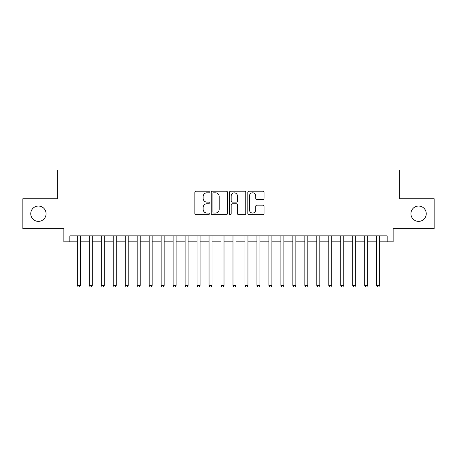 <?xml version="1.0" encoding="UTF-8"?>
<svg xmlns="http://www.w3.org/2000/svg" width="457" height="457" viewBox="0 0 457 457"><rect width="100%" height="100%" fill="white"/><g stroke="black" fill="none" stroke-linecap="round" stroke-linejoin="round"><path stroke-width="0.69" d="M209.34 192.003A0.823 0.823 0 0 0 208.518 191.18L196.03 191.18A1.177 1.177 0 0 0 194.859 192.357L194.859 213.516A1.177 1.177 0 0 0 196.03 214.687L208.518 214.687A0.823 0.823 0 0 0 209.34 213.865A0.823 0.823 0 0 0 208.518 213.042L206.901 213.042A3.759 3.759 0 0 1 203.142 209.283L203.142 207.518A3.759 3.759 0 0 1 206.901 203.759L208.518 203.759A0.823 0.823 0 0 0 209.34 202.937A0.823 0.823 0 0 0 208.518 202.114L206.901 202.114A3.759 3.759 0 0 1 203.142 198.349L203.142 196.59A3.759 3.759 0 0 1 206.901 192.825L208.518 192.825A0.823 0.823 0 0 0 209.34 192.003M410.923 213.71A7.66 7.66 0 0 0 418.583 221.377A7.66 7.66 0 0 0 426.25 213.71A7.66 7.66 0 0 0 418.583 206.05A7.66 7.66 0 0 0 410.923 213.71M30.75 213.71A7.66 7.66 0 0 0 38.417 221.377A7.66 7.66 0 0 0 46.077 213.71A7.66 7.66 0 0 0 38.417 206.05A7.66 7.66 0 0 0 30.75 213.71M262.849 199.469A1.177 1.177 0 0 0 264.026 198.292L264.026 192.357A1.177 1.177 0 0 0 262.849 191.18L248.979 191.18A1.177 1.177 0 0 0 247.803 192.357L247.803 213.516A1.177 1.177 0 0 0 248.979 214.687L262.849 214.687A1.177 1.177 0 0 0 264.026 213.516L264.026 206.347A1.177 1.177 0 0 0 262.849 205.17L256.914 205.17A1.177 1.177 0 0 0 255.737 206.347L255.737 209.9A3.142 3.142 0 0 1 252.595 213.042A3.142 3.142 0 0 1 249.448 209.9L249.448 195.973A3.142 3.142 0 0 1 252.595 192.825A3.142 3.142 0 0 1 255.737 195.973L255.737 198.292A1.177 1.177 0 0 0 256.914 199.469L262.849 199.469M69.847 241.85L69.847 235.863L387.153 235.863L387.153 241.85L393.14 241.85L393.14 228.677L434.15 228.677L434.15 198.744L399.726 198.744L399.726 170.01L57.274 170.01L57.274 198.744L22.85 198.744L22.85 228.677L63.86 228.677L63.86 241.85L77.33 241.85M227.472 192.357A1.177 1.177 0 0 0 226.295 191.18L212.425 191.18A1.177 1.177 0 0 0 211.254 192.357L211.254 213.516A1.177 1.177 0 0 0 212.425 214.687L226.295 214.687A1.177 1.177 0 0 0 227.472 213.516L227.472 192.357M230.705 191.18L244.575 191.18A1.177 1.177 0 0 1 245.746 192.357L245.746 213.516A1.177 1.177 0 0 1 244.575 214.687L238.64 214.687A1.177 1.177 0 0 1 237.463 213.516L237.463 204.936A1.177 1.177 0 0 0 236.286 203.759L232.35 203.759A1.177 1.177 0 0 0 231.173 204.936L231.173 213.865A0.823 0.823 0 0 1 230.351 214.687A0.823 0.823 0 0 1 229.528 213.865L229.528 192.357A1.177 1.177 0 0 1 230.705 191.18M80.323 241.85L89.304 241.85M92.297 241.85L101.277 241.85M104.27 241.85L113.25 241.85M116.244 241.85L125.224 241.85M128.217 241.85L137.197 241.85M140.19 241.85L149.176 241.85M152.17 241.85L161.15 241.85M164.143 241.85L173.123 241.85M176.116 241.85L185.096 241.85M188.09 241.85L197.07 241.85M200.063 241.85L209.043 241.85M212.037 241.85L221.017 241.85M224.01 241.85L232.99 241.85M235.983 241.85L244.963 241.85M247.957 241.85L256.937 241.85M259.93 241.85L268.91 241.85M271.904 241.85L280.884 241.85M283.877 241.85L292.857 241.85M295.85 241.85L304.83 241.85M307.824 241.85L316.81 241.85M319.803 241.85L328.783 241.85M331.776 241.85L340.756 241.85M343.75 241.85L352.73 241.85M355.723 241.85L364.703 241.85M367.696 241.85L376.677 241.85M379.67 241.85L387.153 241.85M213.722 192.825A0.823 0.823 0 0 0 212.899 193.654L212.899 212.219A0.823 0.823 0 0 0 213.722 213.042L215.424 213.042A3.759 3.759 0 0 0 219.183 209.283L219.183 196.59A3.759 3.759 0 0 0 215.424 192.825L213.722 192.825M237.463 196.03A3.142 3.142 0 0 0 234.315 192.888A3.142 3.142 0 0 0 231.173 196.03L231.173 200.937A1.177 1.177 0 0 0 232.35 202.114L236.286 202.114A1.177 1.177 0 0 0 237.463 200.937L237.463 196.03M80.323 235.863L80.323 285.436L77.33 285.436L77.33 235.863M80.323 285.436L79.427 286.99L78.227 286.99L77.33 285.436M92.297 235.863L92.297 285.436L89.304 285.436L89.304 235.863M92.297 285.436L91.4 286.99L90.2 286.99L89.304 285.436M104.27 235.863L104.27 285.436L101.277 285.436L101.277 235.863M104.27 285.436L103.373 286.99L102.174 286.99L101.277 285.436M116.244 235.863L116.244 285.436L113.25 285.436L113.25 235.863M116.244 285.436L115.347 286.99L114.153 286.99L113.25 285.436M128.217 235.863L128.217 285.436L125.224 285.436L125.224 235.863M128.217 285.436L127.32 286.99L126.126 286.99L125.224 285.436M140.19 235.863L140.19 285.436L137.197 285.436L137.197 235.863M140.19 285.436L139.294 286.99L138.1 286.99L137.197 285.436M152.17 235.863L152.17 285.436L149.176 285.436L149.176 235.863M152.17 285.436L151.267 286.99L150.073 286.99L149.176 285.436M164.143 235.863L164.143 285.436L161.15 285.436L161.15 235.863M164.143 285.436L163.24 286.99L162.046 286.99L161.15 285.436M176.116 235.863L176.116 285.436L173.123 285.436L173.123 235.863M176.116 285.436L175.214 286.99L174.02 286.99L173.123 285.436M188.09 235.863L188.09 285.436L185.096 285.436L185.096 235.863M188.09 285.436L187.193 286.99L185.993 286.99L185.096 285.436M200.063 235.863L200.063 285.436L197.07 285.436L197.07 235.863M200.063 285.436L199.166 286.99L197.967 286.99L197.07 285.436M212.037 235.863L212.037 285.436L209.043 285.436L209.043 235.863M212.037 285.436L211.14 286.99L209.94 286.99L209.043 285.436M224.01 235.863L224.01 285.436L221.017 285.436L221.017 235.863M224.01 285.436L223.113 286.99L221.913 286.99L221.017 285.436M235.983 235.863L235.983 285.436L232.99 285.436L232.99 235.863M235.983 285.436L235.087 286.99L233.887 286.99L232.99 285.436M247.957 235.863L247.957 285.436L244.963 285.436L244.963 235.863M247.957 285.436L247.06 286.99L245.86 286.99L244.963 285.436M259.93 235.863L259.93 285.436L256.937 285.436L256.937 235.863M259.93 285.436L259.033 286.99L257.834 286.99L256.937 285.436M271.904 235.863L271.904 285.436L268.91 285.436L268.91 235.863M271.904 285.436L271.007 286.99L269.807 286.99L268.91 285.436M283.877 235.863L283.877 285.436L280.884 285.436L280.884 235.863M283.877 285.436L282.98 286.99L281.786 286.99L280.884 285.436M295.85 235.863L295.85 285.436L292.857 285.436L292.857 235.863M295.85 285.436L294.954 286.99L293.76 286.99L292.857 285.436M307.824 235.863L307.824 285.436L304.83 285.436L304.83 235.863M307.824 285.436L306.927 286.99L305.733 286.99L304.83 285.436M319.803 235.863L319.803 285.436L316.81 285.436L316.81 235.863M319.803 285.436L318.9 286.99L317.706 286.99L316.81 285.436M331.776 235.863L331.776 285.436L328.783 285.436L328.783 235.863M331.776 285.436L330.874 286.99L329.68 286.99L328.783 285.436M343.75 235.863L343.75 285.436L340.756 285.436L340.756 235.863M343.75 285.436L342.847 286.99L341.653 286.99L340.756 285.436M355.723 235.863L355.723 285.436L352.73 285.436L352.73 235.863M355.723 285.436L354.826 286.99L353.627 286.99L352.73 285.436M367.696 235.863L367.696 285.436L364.703 285.436L364.703 235.863M367.696 285.436L366.8 286.99L365.6 286.99L364.703 285.436M379.67 235.863L379.67 285.436L376.677 285.436L376.677 235.863M379.67 285.436L378.773 286.99L377.573 286.99L376.677 285.436"/></g></svg>
